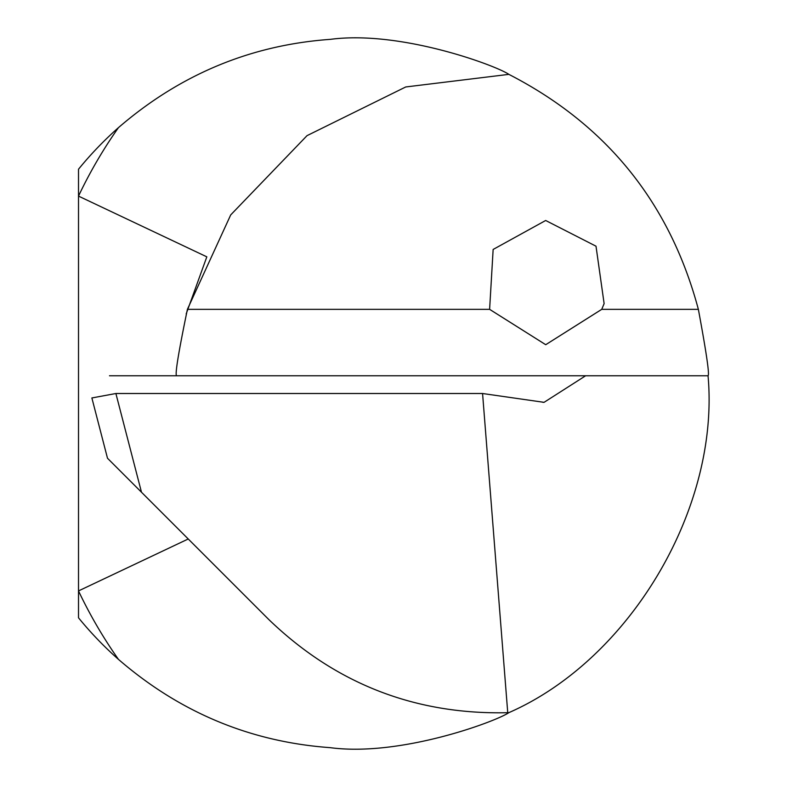 <?xml version="1.0" encoding="UTF-8"?>
<svg xmlns="http://www.w3.org/2000/svg" width="787" height="787" viewBox="0 0 787 787"><rect width="100%" height="100%" fill="white"/><g stroke="black" fill="none" stroke-linecap="round" stroke-linejoin="round"><path stroke-width="1.18" d="M118.444 659.368A354.917 354.917 0 0 1 78.513 617.805L78.513 590.919A461.389 461.389 0 0 0 118.444 659.368C179.879 712.461 250.433 741.895 330.097 747.65C400.75 757.064 496.449 721.266 508.845 712.658C630.259 659.486 719.967 507.772 708.044 375.763C709.648 374.907 706.421 352.763 698.364 309.34C669.914 203.007 606.747 124.68 508.845 74.362C496.705 65.813 400.819 30.014 330.392 39.35C250.738 45.016 180.085 74.45 118.444 127.651A461.389 461.389 0 0 0 78.513 196.101L78.513 169.215A354.917 354.917 0 0 1 118.444 127.651M508.845 74.362L405.738 86.964L307.038 135.639L230.709 214.91L187.404 309.34C178.413 352.773 174.822 374.917 176.603 375.763M601.74 309.34L545.725 344.706L489.612 309.34L493.144 249.449L545.676 220.488L596.005 246.193L604.121 303.615L601.74 309.34L698.364 309.34M109.482 375.763L585.636 375.763L544.063 402.334L482.569 393.51L115.886 393.51L91.872 397.956L107.494 458.241L268.682 619.418C335.41 683.726 415.103 714.822 507.743 712.707L482.569 393.51M507.743 712.707L508.845 712.658M585.636 375.763L708.044 375.763M188.241 538.977L78.513 590.919L78.513 196.101L206.824 256.837L186.175 313.954M489.612 309.34L187.404 309.34M141.483 492.219L115.886 393.51M544.063 402.305L542.823 402.314"/></g></svg>
